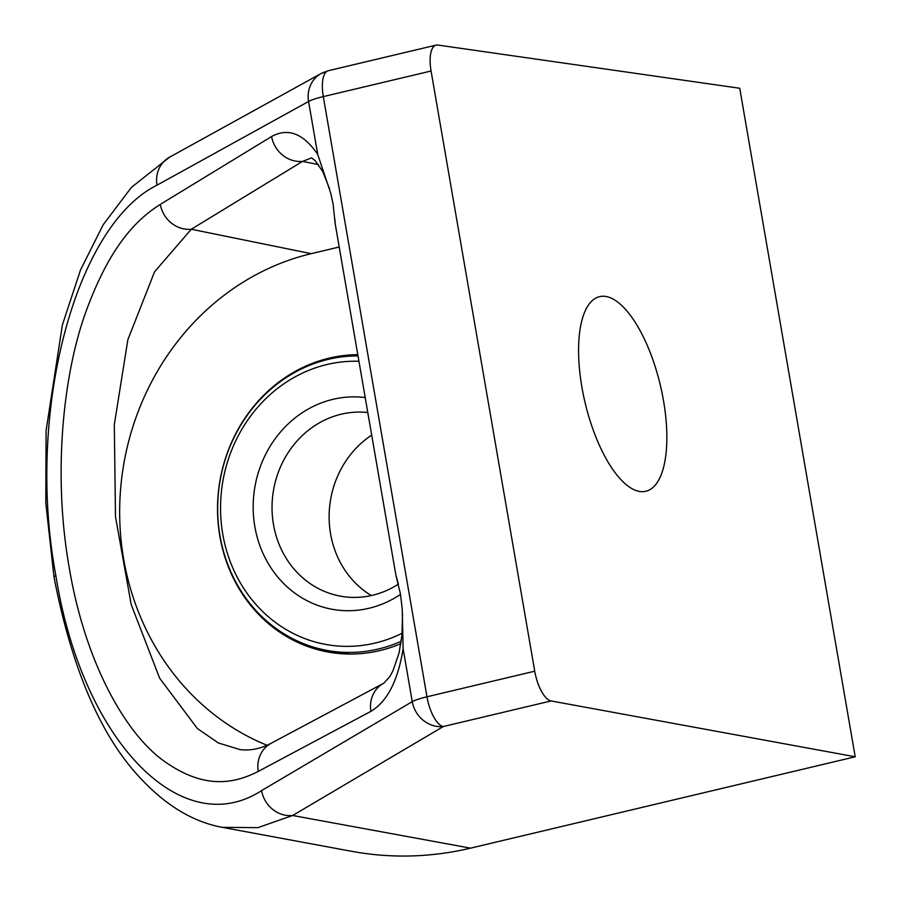 <?xml version="1.0" encoding="UTF-8"?>
<svg xmlns="http://www.w3.org/2000/svg" width="901" height="901" viewBox="0 0 901 901"><rect width="100%" height="100%" fill="white"/><g stroke="black" fill="none" stroke-linecap="round" stroke-linejoin="round"><path stroke-width="1.35" d="M436.118 45.118A28.573 11.037 -103.4 0 1 437.807 45.05L739.732 88.253L855.207 756.784L551.097 700.944A28.573 11.037 -103.4 0 1 534.732 671.2L431.072 71.021A28.573 11.037 -103.4 0 1 436.118 45.118L328.347 70.706A28.573 11.037 76.6 0 0 326.432 71.697A28.573 11.037 76.6 0 0 323.301 96.61A28.573 4.19 170.2 0 0 308.581 101.475A28.573 26.23 -118.9 0 1 320.993 73.578A28.573 26.23 -118.9 0 1 321.139 73.499L169.557 157.202A28.573 26.23 61.1 0 0 156.999 185.178L308.581 101.475L317.726 154.431L330.892 193.726L333.088 203.998L335.161 223.583L395.899 575.221L400.449 593.984L402.229 609.121L403.107 648.697L412.253 701.654A28.573 4.19 -9.8 0 1 426.973 696.788A28.573 11.037 76.6 0 0 443.337 726.533A28.573 26.174 -120.6 0 1 412.253 701.654L261.572 790.616A28.573 26.174 59.4 0 0 292.656 815.495L257.832 827.659L222.153 827.332C193.715 822.005 167.102 806.271 142.324 780.142C101.745 738.381 72.328 670.817 54.06 577.451A28.573 4.19 -9.8 0 1 55.839 575.548C25.611 414.021 74.276 226.23 156.999 185.178M639.552 491.45A100.022 38.63 76.6 0 0 645.826 491.27A100.022 38.63 76.6 0 0 662.021 392.825A100.022 38.63 76.6 0 0 605.866 296.463A100.022 38.63 76.6 0 0 599.604 296.643A100.022 38.63 76.6 0 0 583.409 395.089A100.022 38.63 76.6 0 0 639.552 491.45M400.889 643.652A150.028 136.625 99.3 0 1 330.318 652.425A150.028 136.625 99.3 0 1 219.867 536.343A150.028 136.625 99.3 0 1 357.798 354.667M346.93 653.698A150.028 136.625 -80.7 0 0 348 654.036M222.198 827.332L351.536 851.287A342.932 312.298 -80.7 0 0 470.502 848.156L855.207 756.784M397.161 579.501L395.899 575.221M335.161 223.583L335.059 221.68M402.533 614.257L401.947 635.261L399.087 652.887L392.881 671.008L389.66 676.797L383.826 683.172A28.573 26.253 61.9 0 0 370.897 711.351L258.26 771.414A28.573 26.253 -118.1 0 1 271.178 743.246L271.178 743.246C260.637 748.799 250.23 750.905 239.959 749.587L218.357 742.953L197.353 728.504L159.623 678.16L131.208 604.605L115.486 516.588L114.314 424.619L127.874 339.632L154.578 271.787L191.294 229.237A28.573 26.152 -121.4 0 1 160.31 204.381L271.606 136.524A28.573 26.152 58.6 0 0 302.59 161.38L311.532 157.855L315.147 160.615L322.738 171.55L329.518 188.624M339.204 247.009L311.217 253.665A257.19 234.226 -80.7 0 0 120.79 486.855A257.19 234.226 -80.7 0 0 267.034 745.262M371.313 595.538A92.871 84.581 99.3 0 1 330.577 533.865A92.871 84.581 99.3 0 1 371.696 435.127M398.388 584.152A92.871 84.581 99.3 0 1 341.862 596.406A92.871 84.581 99.3 0 1 273.487 524.54A92.871 84.581 99.3 0 1 367.799 412.534M400.517 594.378A107.163 97.59 99.3 0 1 254.848 526.635A107.163 97.59 99.3 0 1 365.22 397.578M358.947 361.29A142.887 130.127 -80.7 0 0 222.784 534.248A142.887 130.127 -80.7 0 0 402.139 633.245M358.012 355.906A148.597 135.33 -80.7 0 0 219.99 535.847A148.597 135.33 -80.7 0 0 329.383 650.826A148.597 135.33 -80.7 0 0 401.238 641.275M326.432 71.697A28.573 21.568 -119.4 0 0 320.993 73.578M431.072 71.021L323.301 96.61L426.973 696.788L534.732 671.2M551.097 700.944L443.337 726.533L292.656 815.495L470.502 848.156M261.572 790.616C180.797 842.953 81.833 739.496 55.839 575.548M258.26 771.414C232.098 784.805 202.297 788.566 163.464 760.681C125.374 733.279 85.167 662.562 69.264 567.878C52.551 473.678 63.284 373.859 85.922 311.746C108.998 248.518 134.643 220.587 160.31 204.381M271.606 136.524C288.106 127.548 303.479 133.517 317.726 154.431M403.107 648.697C397.994 680.672 387.261 701.552 370.897 711.351M318.492 164.624L302.59 161.38L191.294 229.237L311.217 253.665M169.557 157.202L131.411 187.385L103.21 224.709L80.504 269.985L62.394 324.889L46.086 430.667L45.793 502.972L54.06 577.451M328.347 70.706L321.139 73.499M398.265 583.69L396.8 578.318M335.082 222.232L334.89 219.112M383.826 683.172L271.178 743.246M349.115 654.058L329.383 650.826"/></g></svg>
